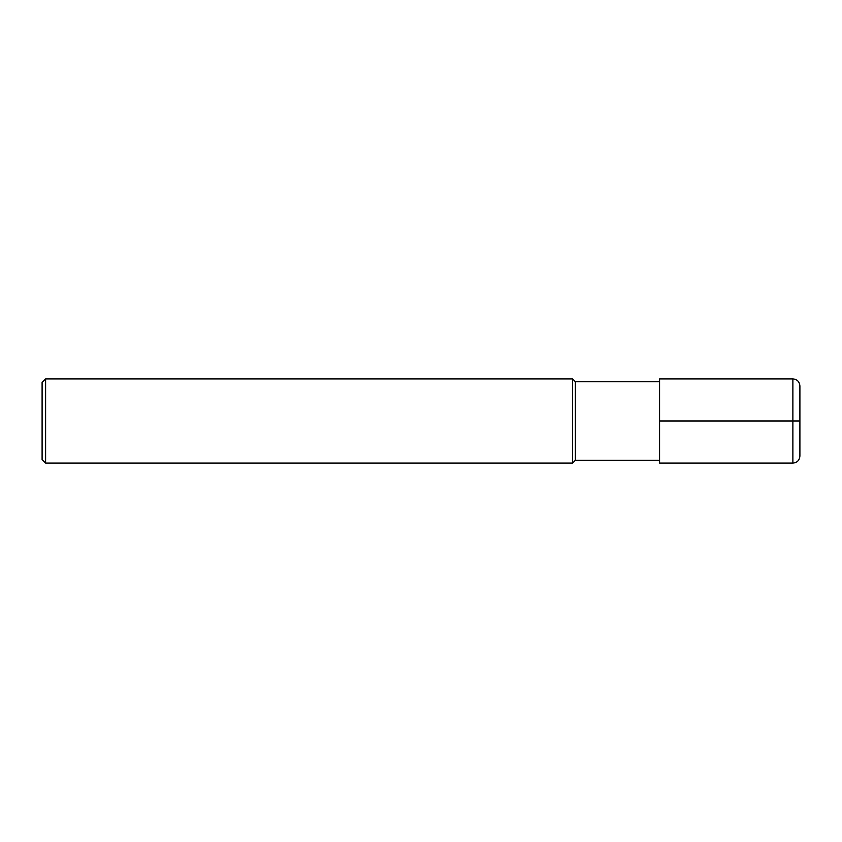 <?xml version="1.0" encoding="UTF-8"?>
<svg xmlns="http://www.w3.org/2000/svg" width="842" height="842" viewBox="0 0 842 842"><rect width="100%" height="100%" fill="white"/><g stroke="black" fill="none" stroke-linecap="round" stroke-linejoin="round"><path stroke-width="0.63" stroke-dasharray="4.21 3.16" d="M659.57 378.9L659.57 463.1M575.37 381.71L575.37 460.29M572.56 463.1L572.56 378.9M45.605 378.9L45.605 463.1M42.1 459.595L42.1 382.405M799.9 456.08L799.9 385.92M792.88 463.1L792.88 378.9"/><path stroke-width="1.26" d="M659.57 460.29L575.37 460.29L575.37 381.71L659.57 381.71M575.37 381.71L572.56 378.9L572.56 463.1L575.37 460.29M45.605 378.9L42.1 382.405L42.1 459.595L45.605 463.1L45.605 378.9L572.56 378.9M799.9 421L799.9 456.08C799.479 460.342 797.142 462.69 792.88 463.1L659.57 463.1L659.57 378.9L792.88 378.9L792.88 421L799.9 421L799.9 385.92C799.479 381.658 797.142 379.31 792.88 378.9M659.57 421L792.88 421L792.88 463.1M45.605 463.1L572.56 463.1"/></g></svg>
